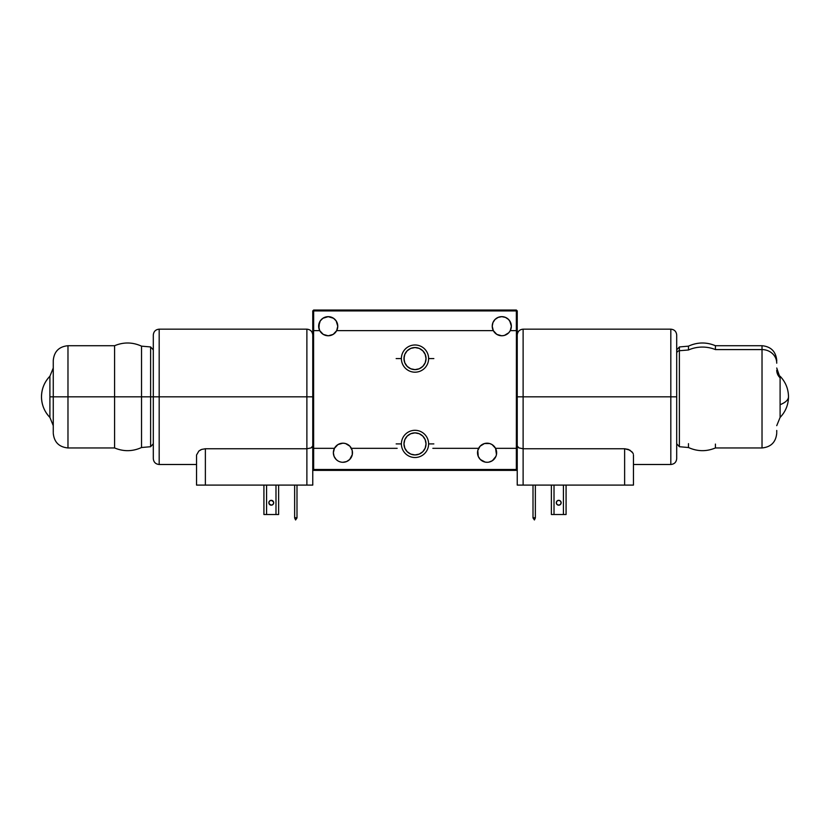 <?xml version="1.0" encoding="UTF-8"?>
<svg xmlns="http://www.w3.org/2000/svg" width="830" height="830" viewBox="0 0 830 830"><rect width="100%" height="100%" fill="white"/><g stroke="black" fill="none" stroke-linecap="round" stroke-linejoin="round"><path stroke-width="1.25" d="M330.786 335.434L328.213 335.787L333.172 334.397L336.69 330.631A9.566 9.566 0 0 1 318.647 326.221A9.566 9.566 0 0 1 328.213 316.655A9.566 9.566 0 0 1 336.69 330.631L493.311 330.631A9.566 9.566 0 0 1 492.232 326.221L492.958 322.559L495.033 319.457L498.135 317.392L501.787 316.655L505.449 317.392L508.551 319.457L510.626 322.559L511.353 326.221A9.566 9.566 0 0 1 493.311 330.631L496.828 334.397L501.787 335.787L499.214 335.434M352.48 452.734A9.566 9.566 0 0 1 342.915 462.289A9.566 9.566 0 0 1 333.359 452.734L334.085 456.396L336.16 459.498L334.085 456.396L333.359 452.734A9.566 9.566 0 0 1 334.438 448.325L337.955 444.558L334.438 448.325A9.566 9.566 0 0 1 352.48 452.734L352.294 454.601L352.211 450.462L349.897 446.198L345.498 443.521L342.915 443.168L345.498 443.521M425.821 356.433L426.029 358.581A11.029 11.029 0 0 1 415 369.62A11.029 11.029 0 0 1 403.971 358.581L404.812 362.803L407.198 366.383L410.777 368.779L415 369.62L419.223 368.779L422.802 366.383L425.188 362.803L426.029 358.581L425.188 354.358L422.802 350.779L419.223 348.393L415 347.552L410.777 348.393L407.198 350.779L404.812 354.358L403.971 358.581A11.029 11.029 0 0 1 415 347.552A11.029 11.029 0 0 1 426.029 358.581L425.821 360.739M417.905 369.226L416.473 369.516L417.905 369.226M412.365 369.298L411.037 368.883L412.365 369.298M410.248 368.541L409.252 368.001M419.752 368.541L420.883 367.918M496.641 452.734A9.566 9.566 0 0 1 487.086 462.289A9.566 9.566 0 0 1 478.599 448.325L432.855 448.325L478.599 448.325A9.566 9.566 0 0 1 496.641 452.734L496.465 454.601L495.562 448.325L492.045 444.558L494.058 446.198M397.145 448.325L351.401 448.325L397.145 448.325M313.584 448.325L313.584 330.631L313.647 470.382L312.765 469.5L312.765 310.918L313.647 310.036L516.353 310.036L517.235 310.918L517.235 469.5L516.353 470.382L516.416 330.631L516.416 448.325M337.603 460.681L336.16 459.498M341.057 462.113L339.263 461.563M477.707 454.601L478.246 456.396L477.79 450.462L480.103 446.198L478.599 448.325M480.321 459.498L485.218 462.113L480.321 459.498L478.246 456.396M487.086 462.289L485.218 462.113M493.84 459.498L495.915 456.396L492.398 460.681L488.943 462.113M319.726 330.631L318.647 326.221L320.256 320.909L322.891 318.274L328.213 316.655L333.525 318.274L336.16 320.909L337.769 326.221L336.69 330.631L493.311 330.631L492.232 326.221A9.566 9.566 0 0 1 501.787 316.655A9.566 9.566 0 0 1 511.353 326.221L510.274 330.631L508.769 332.757L510.274 330.631L516.353 330.631L516.353 310.918L313.647 310.918L313.647 330.631L319.726 330.631L323.244 334.397L328.213 335.787L325.63 335.434M504.37 335.434L501.787 335.787L504.37 335.434L508.769 332.757M340.342 443.521L342.915 443.168L337.955 444.558M484.502 443.521L489.659 443.521L492.045 444.558L489.659 443.521L484.502 443.521L480.103 446.198M404.179 360.739L404.179 356.433M405.829 352.46L407.198 350.779M422.802 350.779L424.172 352.46M424.172 364.712L422.802 366.383M407.198 366.383L405.829 364.712M511.353 326.221L509.745 320.909M508.551 319.457L505.449 317.392L501.787 316.655M498.135 317.392L495.033 319.457M492.418 324.354L492.232 326.221M336.69 330.631L337.499 328.493M337.769 326.221L337.582 324.354M331.865 317.392L330.07 316.842M328.213 316.655L324.551 317.392M319.374 322.559L318.917 328.493M516.416 330.631L516.353 310.918L517.235 310.918L517.235 469.5L516.353 469.5L516.353 448.325L495.562 448.325M313.584 330.631L313.201 310.482L516.8 310.482L313.647 310.036L312.765 310.918L312.765 485.094L312.765 469.5L516.353 469.5L313.647 469.5L313.647 448.325L334.438 448.325L333.359 452.734M496.465 454.601L495.915 456.396M352.294 454.601L349.679 459.498L346.577 461.563L342.915 462.289M313.647 470.382L516.353 470.382L313.647 470.382M404.646 447.723L404.366 446.851L404.646 447.723M405.362 449.279L404.988 448.542L405.362 449.279M406.129 450.472L405.756 449.933L406.129 450.472M426.029 443.905A11.029 11.029 0 0 1 415 454.944A11.029 11.029 0 0 1 403.971 443.905L404.812 448.127L407.198 451.707L410.777 454.103L415 454.944L419.223 454.103L422.802 451.707L425.188 448.127L426.029 443.905L425.188 439.682L422.802 436.103L419.223 433.717L415 432.876L410.777 433.717L407.198 436.103L404.812 439.682L403.971 443.905A11.029 11.029 0 0 1 415 432.876A11.029 11.029 0 0 1 426.029 443.905M425.354 447.723L425.634 446.851L425.354 447.723M424.638 449.279L425.012 448.542L424.638 449.279M423.871 450.472L424.244 449.933L423.871 450.472M424.68 438.614L425.116 439.495L424.68 438.614M423.663 437.078L424.192 437.804L423.663 437.078M422.595 435.906L423.124 436.445L422.595 435.906M405.32 438.614L404.884 439.495L405.32 438.614M406.337 437.078L405.808 437.804L406.337 437.078M407.406 435.906L408.381 435.076M153.301 335.05L153.301 335.05C153.654 331.471 155.615 329.51 159.184 329.168L159.184 396.833L159.184 329.168L159.184 396.833L153.301 396.833L159.184 396.833L159.184 464.499L159.184 396.833L312.765 396.833L306.882 396.833L306.882 329.168L306.882 485.094L205.373 485.094L205.373 448.75L201.69 449.414L198.868 451.012L196.544 455.006L198.878 451.012L201.69 449.414L205.373 448.75L306.882 448.75L306.882 396.833L159.184 396.833L159.184 464.499C155.615 464.146 153.654 462.186 153.301 458.617L153.301 458.617M200.165 450.13L200.725 449.829M153.301 458.316L153.301 336.233M312.765 445.928L311.146 447.889L312.35 446.976M273.703 502.752A2.428 2.428 0 0 0 270.808 500.365A2.428 2.428 0 0 0 268.847 502.752A2.428 2.428 0 0 1 271.275 500.324A2.428 2.428 0 0 1 273.703 502.752A2.428 2.428 0 0 1 271.275 505.18A2.428 2.428 0 0 1 268.847 502.752A2.428 2.428 0 0 0 271.752 505.128A2.428 2.428 0 0 0 273.703 502.752L272.997 501.03L273.516 501.818L271.275 500.324L269.563 501.03L268.847 502.752L269.563 504.464L269.034 503.675L271.275 505.18L272.997 504.464L273.703 502.752M263.919 485.094L263.919 514.517L266.575 514.517L266.575 485.094L266.575 514.517L263.919 514.517L263.919 485.094M275.985 485.094L275.985 514.517L266.575 514.517L278.631 514.517L278.631 485.094L278.631 514.517L275.985 514.517L275.985 485.094M272.997 504.464L273.516 503.675M269.563 501.03L269.034 501.818M296.995 485.094L296.995 517.754L294.64 517.754L294.64 485.094L294.64 517.754L296.995 517.754L295.594 519.964L294.64 517.91L295.594 519.964L296.995 517.91L296.995 485.094M306.882 448.75L311.146 447.889L306.882 448.75L306.882 485.094L312.765 485.094L205.373 485.094L205.373 448.75L306.882 448.75M196.544 455.006L196.544 485.094L205.373 485.094L196.544 485.094L196.544 455.006M114.592 345.716C123.629 341.95 132.613 342.095 141.536 346.151L141.536 396.833L141.536 346.151L141.536 396.833L114.592 396.833L114.592 345.716L114.592 396.833L114.592 345.716L67.977 345.716L67.977 396.833L67.977 345.716L67.977 396.833L53.265 396.833L53.265 360.428L53.265 396.833L49.904 396.833L49.904 376.239C44.415 382.007 41.614 388.876 41.5 396.833L41.5 396.833C41.614 404.791 44.415 411.659 49.904 417.428L49.904 376.239A29.424 29.424 0 0 0 49.904 417.428L49.904 396.833L153.301 396.833L153.301 335.05L153.301 396.833L150.614 396.833L150.614 346.95L153.301 349.876M306.882 396.833L306.882 329.168C310.451 329.51 312.412 331.471 312.765 335.05M633.456 464.499L670.816 464.499L670.816 396.833L523.118 396.833L523.118 448.75L624.627 448.75L628.289 449.414L632.128 451.977M633.3 454L632.854 452.983L633.3 454M632.854 452.983L629.835 450.13L624.627 448.75L624.627 485.094L523.118 485.094L523.118 448.75L518.854 447.889L517.235 445.928L518.854 447.889L523.118 448.75L523.118 396.833L670.816 396.833L670.816 464.499L670.816 329.168L670.816 396.833L676.699 396.833L676.699 458.617L676.699 396.833L670.816 396.833L670.816 329.168C674.385 329.51 676.346 331.471 676.699 335.05L676.699 335.05M523.118 396.833L517.235 396.833L523.118 396.833L523.118 329.168C519.549 329.51 517.588 331.471 517.235 335.05M556.297 502.752A2.428 2.428 0 0 1 558.725 500.324A2.428 2.428 0 0 1 561.153 502.752A2.428 2.428 0 0 0 558.248 500.365A2.428 2.428 0 0 0 556.297 502.752L557.003 504.464L558.725 505.18L560.437 504.464L561.153 502.752L560.437 501.03L558.725 500.324L557.003 501.03L556.297 502.752A2.428 2.428 0 0 0 559.192 505.128A2.428 2.428 0 0 0 561.153 502.752A2.428 2.428 0 0 1 558.725 505.18A2.428 2.428 0 0 1 556.297 502.752M563.425 485.094L563.425 514.517L566.081 514.517L566.081 485.094L566.081 514.517L551.369 514.517L554.015 514.517L554.015 485.094L554.015 514.517L563.425 514.517L563.425 485.094M551.369 485.094L551.369 514.517L551.369 485.094M557.003 504.464L556.484 503.675L557.003 504.464M560.437 501.03L560.966 501.818L560.437 501.03M557.003 501.03L556.484 501.818M560.437 504.464L560.966 503.675M535.36 485.094L535.36 517.754L533.005 517.754L533.005 485.094L533.005 517.754L535.36 517.754L534.406 519.964L535.36 517.91L535.36 485.094M533.005 517.91L534.406 519.964L533.005 517.91M633.456 485.094L633.456 455.006L633.456 485.094L624.627 485.094L633.456 485.094M523.118 448.75L624.627 448.75L624.627 485.094L523.118 485.094L523.118 448.75M517.235 469.5L517.235 485.094L523.118 485.094L517.235 485.094L517.235 469.5M517.65 446.976L517.235 445.928M676.699 335.341L676.699 457.434M676.699 396.833L676.699 335.05L676.699 396.833M428.612 358.581A13.612 13.612 0 0 0 415 344.979A13.612 13.612 0 0 0 401.388 358.581A13.612 13.612 0 0 1 415 344.979A13.612 13.612 0 0 1 428.612 358.581L433.841 358.581L428.612 358.581A13.612 13.612 0 0 1 415 372.193A13.612 13.612 0 0 1 401.388 358.581L396.159 358.581L401.388 358.581A13.612 13.612 0 0 0 415 372.193A13.612 13.612 0 0 0 428.612 358.581M428.612 443.905A13.612 13.612 0 0 0 415 430.303A13.612 13.612 0 0 0 401.388 443.905A13.612 13.612 0 0 1 415 430.303A13.612 13.612 0 0 1 428.612 443.905L433.841 443.905L428.612 443.905A13.612 13.612 0 0 1 415 457.517A13.612 13.612 0 0 1 401.388 443.905L396.159 443.905L401.388 443.905A13.612 13.612 0 0 0 415 457.517A13.612 13.612 0 0 0 428.612 443.905M776.735 368.001L780.096 377.806A11.765 10.873 0 0 1 776.735 370.19A11.765 10.873 180 0 0 780.096 377.806L780.096 417.428C785.585 411.659 788.386 404.791 788.5 396.833A29.424 11.236 180 0 1 780.096 404.698L780.096 417.251M780.096 377.806L780.096 404.698C785.585 402.498 788.386 399.873 788.5 396.833A29.424 11.236 180 0 1 788.5 396.833L788.5 396.802M776.735 361.112L776.735 360.428C775.863 351.495 770.956 346.587 762.023 345.716L762.023 349.586A14.712 13.591 0 0 1 776.735 363.187A14.712 13.591 180 0 0 762.023 349.586L762.023 345.716L715.408 345.716L715.408 349.586L762.023 349.586L715.408 349.586L715.408 345.716C706.372 341.95 697.387 342.095 688.464 346.151L688.464 349.99A32.36 29.911 0 0 1 715.408 349.586A32.36 29.911 180 0 0 688.464 349.99L688.464 346.151L679.386 346.95L679.386 350.727L688.464 349.99L679.386 350.727L679.386 346.95L676.699 349.876M676.699 353.435A2.946 2.718 0 0 1 679.386 350.727A2.946 2.718 180 0 0 676.699 353.435M679.386 442.94L679.386 350.727L679.386 446.716L676.699 443.78M715.408 444.081L715.408 447.951C706.372 451.717 697.387 451.562 688.464 447.515L688.464 443.666M715.408 447.951L762.023 447.951L762.023 349.586L762.023 444.081M776.735 430.459L776.735 432.534M150.614 396.833L150.614 346.95L150.614 446.716L150.614 396.833L141.536 396.833L141.536 447.515L150.614 446.716L150.614 396.833M141.536 447.515C132.613 451.562 123.629 451.717 114.592 447.951L114.592 396.833L114.592 447.951L114.592 396.833L67.977 396.833L67.977 447.951C59.044 447.08 54.137 442.172 53.265 433.239M141.536 396.833L141.536 447.515L141.536 396.833M53.265 432.544L53.265 361.123M67.977 396.833L67.977 447.951L67.977 396.833M196.544 464.499L159.184 464.499M159.184 329.168L306.882 329.168M670.816 464.499C674.385 464.146 676.346 462.186 676.699 458.617M670.816 329.168L523.118 329.168M780.096 417.428L776.735 425.655M688.464 447.515L679.386 446.716M762.023 447.951C770.956 447.08 775.863 442.172 776.735 433.239M780.096 376.239C785.585 382.007 788.386 388.876 788.5 396.833M49.904 417.428L53.265 425.655M67.977 345.716C59.044 346.587 54.137 351.495 53.265 360.428M141.536 346.151L150.614 346.95M150.614 446.716L153.301 443.78M114.592 447.951L67.977 447.951M49.904 376.239L53.265 368.001"/></g></svg>
